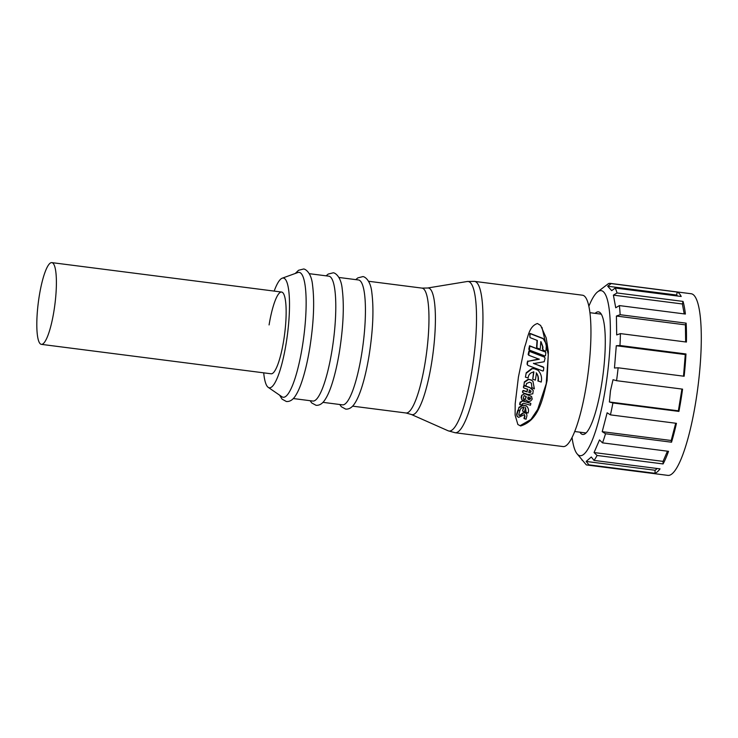 <?xml version="1.0" encoding="UTF-8"?>
<svg xmlns="http://www.w3.org/2000/svg" width="738" height="738" viewBox="0 0 738 738"><rect width="100%" height="100%" fill="white"/><g stroke="black" fill="none" stroke-linecap="round" stroke-linejoin="round"><path stroke-width="1.11" d="M53.874 311.482A41.199 8.349 97.3 0 1 41.374 344.36A41.199 8.349 97.3 0 1 39.335 295.504A41.199 8.349 97.3 0 1 51.835 262.617A41.199 8.349 97.3 0 1 53.874 311.482M274.176 291.095A55.322 11.208 97.3 0 1 282.193 278.198L297.829 272.543A62.951 12.749 97.3 0 1 302.285 347.026A62.951 12.749 97.3 0 1 281.916 396.749L268.217 387.349A55.322 11.208 97.3 0 1 263.706 372.838M309.287 273.678L328.825 276.178A62.951 12.749 97.3 0 1 331.934 350.818A62.951 12.749 97.3 0 1 312.829 401.048L293.3 398.548M338.936 277.47L358.465 279.97A62.951 12.749 97.3 0 1 361.574 354.618A62.951 12.749 97.3 0 1 342.469 404.848L322.94 402.348M455.125 432.736L563.112 446.573A76.3 15.461 -82.7 0 0 586.276 385.688A76.3 15.461 -82.7 0 0 582.503 295.209L474.506 281.372A76.3 15.461 97.3 0 1 478.279 371.851A76.3 15.461 97.3 0 1 455.125 432.736L448.114 430.78A75.387 15.277 97.3 0 0 471.896 370.882A75.387 15.277 97.3 0 0 467.237 281.501L474.506 281.372M547.089 380.67C542.596 399.95 538.574 420.411 520.641 425.983L517.864 424.507L515.106 415.097L515.198 403.714L518.427 376.998L524.672 346.952C527.91 338.262 528.482 326.464 537.43 323.502L540.65 325.458L546.221 337.976L548.389 351.841L547.089 380.67M530.05 334.249L529.93 337.367L529.718 333.89L530.05 334.249L530.281 333.465L542.937 338.41L544.1 339.545M529.718 333.89L530.281 333.465M528.74 355.255L528.159 354.434L528.934 350.993L544.496 357.118L529.22 351.316L528.74 355.255L539.275 359.249L528.067 361.306L538.998 358.945M523.039 391.131A76.3 15.461 97.3 0 1 522.772 392.395L522.495 392.099A74.778 15.147 -82.7 0 0 522.762 390.826L523.38 390.476L526.923 391.638L527.458 389.027M522.762 390.826L523.38 390.476M523.694 387.736L523.417 387.266A74.778 15.147 -82.7 0 0 523.657 385.974L524.266 385.614L529.377 387.284L533.233 390.43L532.818 393.815L528.251 394.553L523.021 392.856M523.657 385.974L524.266 385.614M521.665 395.31L524.903 393.622L531.498 396.5L532.218 399C530.521 401.933 528.491 402.275 526.12 400.042L521.96 400.07L521.176 397.478A74.778 15.147 -82.7 0 0 521.665 395.31L524.903 393.622M520.05 404.858L519.598 404.286A74.778 15.147 -82.7 0 0 520.152 402.118L520.438 402.441A76.3 15.461 97.3 0 1 519.893 404.599L521.997 404.941A76.3 15.461 -82.7 0 0 522.255 403.917L523.593 403.252L530.456 405.227A76.3 15.461 -82.7 0 0 530.862 403.612L530.862 403.612M520.438 402.441L522.928 400.854L530.714 403.354L523.214 401.158M520.152 402.118L522.928 400.854M516.646 414.119A74.778 15.147 -82.7 0 0 517.808 410.282L518.113 410.614A76.3 15.461 97.3 0 1 516.96 414.47L517.089 416.297L518.648 417.357L524.303 414.682L524.976 416.214L524.497 414.571M518.823 415.125L520.142 415.051L522.79 412.976L525.502 412.929L526.637 413.843L526.932 415.715L526.046 419.239L523.962 418.428L524.653 415.863M522.79 412.976L524.736 412.487L526.323 413.492M518.915 407.348L518.297 409.996L518.915 407.348L522.688 405.033L526.701 406.177C528.556 408.289 528.989 410.577 528.021 413.04L525.825 412.173L525.271 407.45M522.688 405.033L526.415 405.854M524.349 381.906L523.98 385.171L524.349 381.906L528.251 379.212L531.692 380.301L532.974 381.417L534.367 388.871L531.674 387.45M528.251 379.212L531.425 380.005L532.974 381.417M523.98 385.171L525.917 385.992L526.563 383.511L529.589 382.164L531.295 382.994M531.378 383.087L531.95 387.745M526.222 372.755L525.428 377.164L526.222 372.755L531.757 368.576L534.404 368.806L538.02 370.255C541.111 373.613 542.181 377.561 541.203 382.072L537.891 380.882C538.546 377.93 537.984 375.236 536.203 372.791M531.757 368.576L534.127 368.511L537.716 369.932M529.395 350.07L528.795 349.24L529.524 345.744L545.502 352.063L529.829 346.067L529.395 350.07L544.93 355.993L545.52 355.596L545.806 352.579M595.142 313.364A61.807 12.518 97.3 0 1 598.453 311.86A61.807 12.518 97.3 0 1 601.498 385.153A61.807 12.518 97.3 0 1 582.743 434.47A61.807 12.518 97.3 0 1 579.93 432.182M524.211 395.614L526.249 396.555A76.3 15.461 97.3 0 1 525.963 397.847C525.235 399.203 524.294 399.396 523.15 398.437L524.211 395.614M572.051 437.486A83.21 16.863 -82.7 0 0 576.793 453.473A83.21 16.863 -82.7 0 0 605.28 389.304A83.21 16.863 -82.7 0 0 597.485 291.971A83.21 16.863 -82.7 0 0 588.859 306.252M582.402 460.411L581.941 460.014M576.793 453.473L586.249 464.82A91.558 18.551 97.3 0 0 587.07 465.023A91.558 18.551 97.3 0 0 588.906 464.829L586.166 461.434L591.295 457.006L594.025 460.411L660.03 468.861A91.558 18.551 -82.7 0 1 654.91 473.279L588.906 464.829M667.447 451.186L663.056 461.379L663.093 463.934L597.088 455.475A91.558 18.551 97.3 0 1 594.025 460.411M597.088 455.475L594.062 452.542L599.496 439.931L602.522 442.865L668.527 451.324A91.558 18.551 -82.7 0 1 663.093 463.934M675.704 423.234L671.202 440.494L671.525 442.21L605.52 433.75A91.558 18.551 97.3 0 1 602.522 442.865M605.52 433.75L602.217 431.665L607.134 412.782L610.437 414.867L676.442 423.326A91.558 18.551 -82.7 0 1 671.525 442.21M612.909 402.957L609.385 401.979L678.37 410.817L678.914 411.417L612.909 402.957A91.558 18.551 97.3 0 1 610.437 414.867M609.385 401.979L610.483 390.753L613.029 379.701L616.562 380.688L682.567 389.138A91.558 18.551 -82.7 0 1 680.87 400.42A91.558 18.551 -82.7 0 1 678.914 411.417M587.07 465.023L667.899 475.383A91.558 18.551 -82.7 0 0 695.685 402.311A91.558 18.551 -82.7 0 0 691.165 293.742L610.335 283.383A91.558 18.551 97.3 0 1 611.165 283.586L677.17 292.045L676.672 295.052L677.539 296.012M282.193 278.198A55.322 11.208 97.3 0 1 286.113 343.65A55.322 11.208 97.3 0 1 268.217 387.349M269.084 324.932A41.199 8.349 97.3 0 1 281.593 292.045A41.199 8.349 97.3 0 1 283.623 340.91A41.199 8.349 97.3 0 1 271.123 373.788L41.374 344.36M520.272 425.577L530.936 419.461L537.679 409.396L546.221 383.686L548.306 354.637L541.978 327.395M543.537 350.43L542.476 348.834A74.778 15.147 -82.7 0 0 542.633 346.657L540.816 341.593M530.244 337.709L537.338 340.467A76.3 15.461 97.3 0 1 536.877 347.543L536.581 347.22A74.778 15.147 -82.7 0 0 537.024 340.338M544.22 356.814L544.819 357.819M533.408 363.262L543.528 367.459M527.652 365.116L527.07 364.129A74.778 15.147 -82.7 0 0 527.329 362.026L527.79 361.002M521.96 400.07L521.176 397.478M517.808 410.282L519.441 410.752L518.113 410.614M518.297 409.996L519.958 410.466C520.327 408.584 521.665 407.477 523.98 407.145L522.532 410.937L523.685 406.822M525.428 377.164L528.113 377.957C528.519 374.498 530.447 372.515 533.878 372.017L532.753 379.314L533.602 371.712M545.207 351.749L545.511 352.257M542.873 350.015L545.373 351.15L545.963 350.744A76.3 15.461 -82.7 0 0 546.434 344.277L543.251 338.751L530.604 333.825M537.181 348.059L539.718 348.982L540.299 348.576A76.3 15.461 -82.7 0 0 540.76 341.786L541.268 342.081M541.12 341.925L542.937 346.98A76.3 15.461 97.3 0 1 542.771 349.157L542.476 348.834M543.832 350.744L542.771 349.157M528.067 361.306L527.605 362.33A76.3 15.461 97.3 0 1 527.347 364.424L527.919 365.411L542.984 371.057L543.417 370.661A76.3 15.461 -82.7 0 0 543.805 367.755L543.519 367.266L543.805 367.755M527.07 364.129L527.919 365.411M543.242 366.961L533.685 363.566L544.192 361.74L545.096 358.133L544.496 357.118L545.096 358.133M529.377 387.284L532.476 389.424M529.644 387.588L524.543 385.919M523.934 386.278A76.3 15.461 97.3 0 1 523.685 387.561L523.417 387.266M523.962 388.04L527.735 389.323L526.923 391.638M527.2 391.943L523.648 390.771M521.941 395.614A76.3 15.461 97.3 0 1 521.452 397.791M530.622 395.9L531.775 396.804M530.899 396.205L525.17 393.917M516.591 415.024L516.96 414.47M517.467 416.712L516.904 415.383M524.976 416.214L524.284 418.797M526.083 413.169L526.637 413.843M523.104 413.317L520.465 415.402L520.142 415.051M520.465 415.402L518.915 415.226M518.796 414.599L519.146 415.476L518.796 414.599L519.746 411.094M519.211 407.671L522.984 405.356M522.836 411.269L524.469 411.73A76.3 15.461 -82.7 0 0 525.567 407.773L526.139 412.514M524.617 382.201L528.528 379.516M526.489 373.05L532.024 368.871M532.753 379.314L535.373 380.088A76.3 15.461 -82.7 0 0 536.471 373.087C538.251 375.513 538.814 378.207 538.159 381.177M530.65 392.385L528.915 392.468L529.45 389.867L531.056 391.195L530.65 392.385L530.926 391.048M530.465 397.985L530.733 398.391C529.616 400.024 528.629 400.033 527.762 398.4L528.039 396.915L530.733 398.391L530.188 397.681M528.085 399.221L527.762 398.4M528.648 392.164L530.382 392.09M527.956 399.055L530.447 398.077M525.936 396.407A74.778 15.147 97.3 0 1 525.677 397.533L525.963 397.847M618.14 367.792L614.468 368.013L616.285 345.735L619.966 345.513L685.971 353.972A91.558 18.551 -82.7 0 1 684.144 376.251L618.14 367.792A91.558 18.551 97.3 0 1 616.562 380.688M620.418 333.604L616.691 334.923L616.415 316.039L620.141 314.711L686.146 323.161A91.558 18.551 -82.7 0 1 686.423 342.054L620.418 333.604A91.558 18.551 97.3 0 1 619.966 345.513M619.385 305.587L615.732 307.764L613.398 295.135L617.042 292.968L683.047 301.418A91.558 18.551 -82.7 0 1 685.39 314.047L619.385 305.587A91.558 18.551 97.3 0 1 620.141 314.711M677.17 292.045A91.558 18.551 -82.7 0 1 681.202 296.482L615.197 288.023A91.558 18.551 97.3 0 1 617.042 292.968M615.197 288.023L611.728 290.661L607.688 286.215L611.165 283.586M597.485 291.971L608.509 283.586A91.558 18.551 97.3 0 1 610.335 283.383M607.688 286.215L676.672 295.052M613.398 295.135L682.382 303.973L684.218 313.899M616.415 316.039L685.408 324.868L685.657 341.962M616.285 345.735L685.279 354.563L683.508 376.168M671.202 440.494L602.217 431.665M663.056 461.379L594.062 452.542M657.207 468.501L655.15 470.272L586.166 461.434M683.047 301.418L682.382 303.973M686.146 323.161L685.408 324.868M685.971 353.972L685.279 354.563M655.15 470.272L654.91 473.279M681.93 389.055L678.37 410.817M411.352 414.479L406.001 412.985A62.951 12.749 -82.7 0 0 425.106 362.755A62.951 12.749 -82.7 0 0 421.988 288.106L427.542 288.014A63.865 12.943 97.3 0 1 431.49 363.733A63.865 12.943 97.3 0 1 411.352 414.479L448.114 430.78M51.835 262.617L281.593 292.045M355.762 279.628L357.838 277.875L362.653 276.667C363.41 276.077 370.55 278.881 371.851 292.755C373.935 309.443 373.004 330.43 369.046 355.707C366.906 368.696 364.268 379.876 361.14 389.24C359.12 395.254 356.989 399.968 354.747 403.391C352.183 407.45 349.166 409.35 345.698 409.11L341.353 406.739L339.766 404.507M326.122 275.827L328.189 274.075L333.013 272.866C333.77 272.276 340.91 275.08 342.211 288.955C344.286 305.652 343.354 326.639 339.406 351.915C337.257 364.904 334.618 376.076 331.491 385.439C329.471 391.454 327.34 396.177 325.098 399.59C322.543 403.649 319.517 405.559 316.048 405.31L311.704 402.939L310.126 400.706M295.246 273.475L298.549 270.283L303.364 269.066C304.121 268.484 311.261 271.289 312.561 285.154C314.646 301.851 313.705 322.838 309.757 348.115C307.617 361.103 304.978 372.284 301.842 381.638C299.822 387.662 297.7 392.376 295.458 395.799C292.894 399.858 289.877 401.758 286.399 401.518L282.054 399.138L279.656 395.199M586.046 432.966L574.699 431.518M406.001 412.985L352.589 406.149M427.542 288.014L467.237 281.501M601.267 314.148L589.92 312.691M421.988 288.106L368.585 281.27"/></g></svg>
